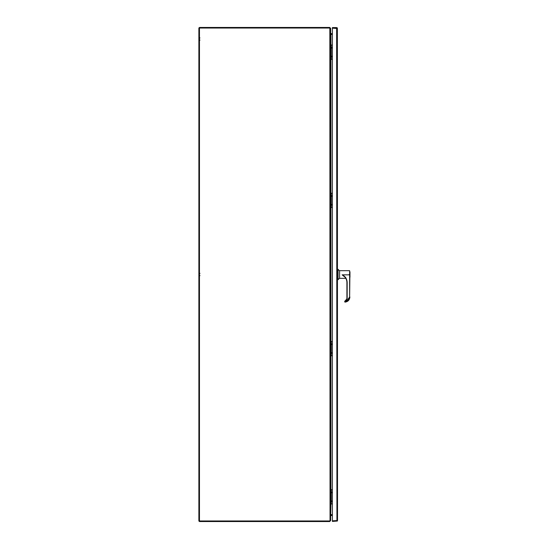 <?xml version="1.0" encoding="UTF-8"?>
<svg xmlns="http://www.w3.org/2000/svg" width="549" height="549" viewBox="0 0 549 549"><rect width="100%" height="100%" fill="white"/><g stroke="black" fill="none" stroke-linecap="round" stroke-linejoin="round"><path stroke-width="0.82" d="M336.935 520.534L336.64 28.171L332.378 28.171L336.935 28.466M337.361 27.951L337.525 520.534L332.378 520.829L337.525 520.534L337.361 521.049L332.378 521.42L332.378 27.58L336.64 27.58L337.361 27.951L337.052 28.171M332.378 57.144L331.63 56.533L332.378 55.916M332.378 48.394L331.63 47.777L332.378 47.166M332.378 45.025L331.273 45.025L331.273 59.285L332.378 59.285M331.273 59.285L330.635 59.285M330.635 45.025L331.273 45.025M331.102 45.025L331.102 59.285M329.867 520.919L329.743 521.55L199.761 521.55A0.892 0.892 0 0 1 198.875 520.658L198.875 28.342A0.892 0.892 0 0 1 199.761 27.45L329.743 27.45L329.743 28.04L199.465 28.04L199.465 520.96L329.743 520.96L330.635 520.486L330.635 28.514L330.038 28.342M330.635 33.503L330.635 28.342L329.743 27.45M330.93 503.975L330.635 515.497M332.378 34.395L330.93 34.395L330.93 45.025M330.93 514.605L332.378 514.605M330.484 520.658L329.743 521.55M329.832 28.074L330.038 520.658M330.635 520.658L330.635 515.669L332.378 515.374M330.745 514.797L330.93 515.374M332.378 514.784L330.93 514.784M332.378 34.216L330.93 34.216M330.93 33.626L332.378 33.626M349.96 277.224L349.96 271.789L349.878 277.224M348.457 300.543L344.978 301.895C347.805 301.476 349.356 299.843 349.631 297.002L349.878 274.507C349.878 270.252 349.878 270.252 349.878 274.507L349.054 274.637L349.631 274.507L349.631 270.678L339.584 270.678L339.584 278.336L345.781 278.336M345.623 277.41L342.13 274.836L349.054 274.836L342.13 274.836M339.584 270.863L338.04 269.319L338.04 279.695L337.525 279.695M339.584 278.151L338.04 279.695M338.04 269.319L337.525 269.319M344.031 276.449L342.178 274.836M349.631 297.002L349.631 274.569L349.631 297.002L346.275 301.648M342.274 274.836C345.376 276.456 347.009 279.009 347.16 282.495L347.16 298.67L344.731 301.284L346.055 300.619A2.69 2.69 180 0 0 346.913 298.649L347.16 298.67M344.978 301.511L344.992 302.128C347.949 301.744 349.576 300.029 349.878 296.988L348.464 300.536M344.196 276.387A8.208 8.201 0 0 1 346.913 282.488L346.913 298.663A2.69 2.69 0 0 1 344.731 301.305L346.055 300.619L346.913 298.649M345.973 300.701L344.758 301.298M344.731 301.888L344.731 301.312L345.939 300.667L346.913 298.498A2.882 2.882 180 0 1 345.939 300.667M332.378 205.374L331.63 204.763L332.378 204.146M332.378 196.624L331.63 196.007L332.378 195.396M332.378 193.255L331.273 193.255L331.273 207.515L332.378 207.515M331.273 207.515L330.635 207.515M330.635 193.255L331.273 193.255M331.102 193.255L331.102 207.515M332.378 501.834L331.63 501.223L332.378 500.606M332.378 493.084L331.63 492.467L332.378 491.856M332.378 489.715L331.273 489.715L331.273 503.975L332.378 503.975M331.273 503.975L330.635 503.975M330.635 489.715L331.273 489.715M331.102 489.715L331.102 503.975M332.378 353.604L331.63 352.993L332.378 352.376M332.378 344.854L331.63 344.237L332.378 343.626M332.378 341.485L331.273 341.485L331.273 355.745L332.378 355.745M331.273 355.745L330.635 355.745M330.635 341.485L331.273 341.485M331.102 341.485L331.102 355.745M330.93 59.285L330.93 193.255M330.93 207.515L330.93 341.485M330.93 355.745L330.93 489.715M344.168 276.367C345.952 278.014 346.872 280.059 346.913 282.488L347.16 282.495M199.96 37.915L199.465 38.409M199.96 40.139L199.465 39.645M199.96 273.388L199.465 273.882M199.96 275.612L199.465 275.118"/></g></svg>
